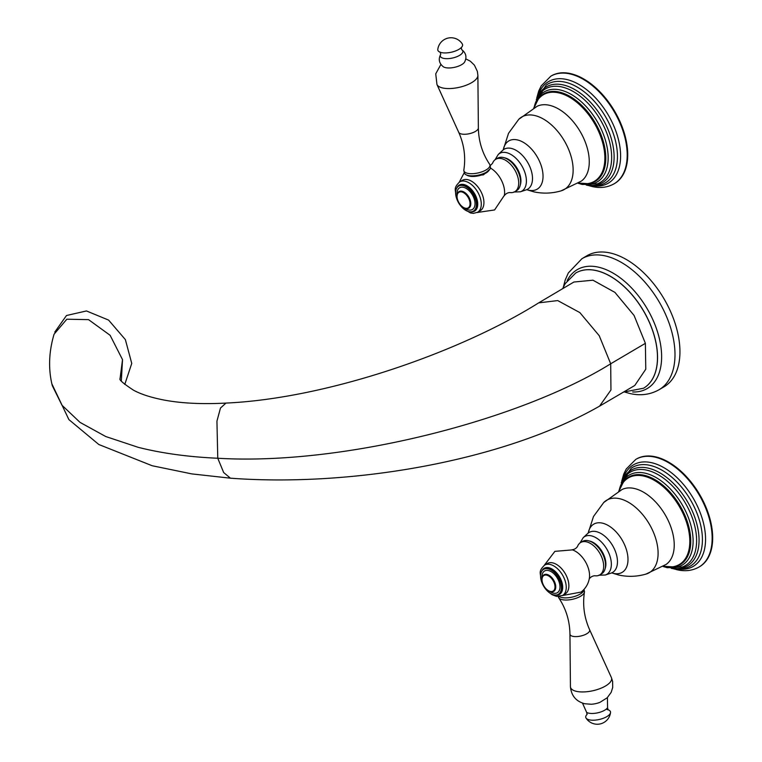<?xml version="1.0" encoding="UTF-8"?>
<svg xmlns="http://www.w3.org/2000/svg" width="762" height="762" viewBox="0 0 762 762"><rect width="100%" height="100%" fill="white"/><g stroke="black" fill="none" stroke-linecap="round" stroke-linejoin="round"><path stroke-width="1.14" d="M589.226 578.958C590.55 577.053 592.36 575.986 594.674 575.748L594.674 575.748A18.802 11.03 59.5 0 0 599.751 574.919A18.802 11.03 59.5 0 0 603.142 561.68A18.802 11.03 -120.5 0 0 580.654 542.515A18.802 11.03 -120.5 0 0 577.472 546.564L577.472 546.564C576.158 548.459 574.338 549.526 572.024 549.773M580.654 542.515L582.511 541.42A18.802 11.03 -120.5 0 1 604.999 560.575A18.802 11.03 59.5 0 1 601.609 573.824L599.751 574.919M673.303 568.7L677.066 569.747C685.171 571.624 692.525 570.7 699.145 566.966A62.417 36.614 59.5 0 0 705.926 508.664A62.417 36.614 59.5 0 0 655.025 457.143A62.417 36.614 -120.5 0 0 635.756 459.419L636.28 459.115A62.417 36.614 -120.5 0 1 655.549 456.838A62.417 36.614 59.5 0 1 706.441 508.349A62.417 36.614 59.5 0 1 699.659 566.661A62.417 36.614 59.5 0 1 699.402 566.814M568.385 581.501A17.631 10.344 59.5 0 1 565.204 593.912L562.566 595.474A17.631 10.344 59.5 0 0 565.747 583.054A17.631 10.344 -120.5 0 0 544.659 565.09L547.297 563.537A17.631 10.344 -120.5 0 1 568.385 581.501M544.239 565.356L554.898 551.355L572.443 549.888A20.088 11.782 -120.5 0 1 589.007 570.728A20.088 11.782 59.5 0 1 589.321 578.529C588.264 584.073 585.521 588.588 581.092 592.084L561.889 595.646M561.842 583.597A14.507 8.515 59.5 0 1 559.232 593.817L558.336 594.341A14.507 8.515 59.5 0 1 540.982 579.558A14.507 8.515 -120.5 0 1 543.601 569.338L544.487 568.814A14.507 8.515 -120.5 0 1 561.842 583.597M543.601 569.338A14.507 8.515 -120.5 0 1 560.956 584.121A14.507 8.515 59.5 0 1 558.336 594.341M542.011 579.863A9.068 5.324 -120.5 0 0 542.268 581.863A9.068 5.324 59.5 0 0 548.364 590.636A9.068 5.324 59.5 0 0 554.746 584.711A9.068 5.324 -120.5 0 0 547.507 575.396A9.068 5.324 -120.5 0 0 542.011 579.863L542.001 579.434A9.601 5.629 -120.5 0 1 544.001 574.796A9.601 5.629 -120.5 0 1 555.488 584.578A9.601 5.629 59.5 0 1 553.755 591.341A9.601 5.629 59.5 0 1 548.726 590.845A9.601 5.629 59.5 0 1 548.545 590.74M559.203 596.541A13.335 5.239 -12.5 0 0 561.632 597.494A13.335 5.239 167.5 0 0 576.091 595.96A13.335 5.239 167.5 0 0 584.006 589.407L584.435 591.274A13.335 5.239 167.5 0 1 584.454 592.093A13.335 5.239 167.5 0 1 575.967 598.322A13.335 5.239 167.5 0 1 562.108 599.646A13.335 5.239 -12.5 0 1 558.727 597.799C565.966 608.648 569.7 620.716 569.947 634.022A10.096 3.962 -12.5 0 0 572.795 636.318A10.096 3.962 167.5 0 0 584.359 634.927A10.096 3.962 167.5 0 0 589.588 629.669C584.197 617.506 582.482 604.98 584.454 592.093M558.289 596.579L558.394 597.046A13.335 5.239 -12.5 0 0 558.727 597.799M600.008 702.307A11.659 4.582 167.5 0 1 591.207 704.259L584.721 703.745C575.977 701.364 571.214 695.63 570.433 686.562A21.031 8.258 -12.5 0 0 576.367 691.344A21.031 8.258 167.5 0 0 600.456 688.438A21.031 8.258 167.5 0 0 611.362 677.485L612.61 681.399L612.715 687.41L611.181 692.334L607.2 697.782L600.008 702.307M587.159 714.289A12.668 4.972 -12.5 0 0 586.026 718.033A12.668 4.972 -12.5 0 0 589.283 719.842A12.668 4.972 167.5 0 0 602.523 718.566A12.668 4.972 167.5 0 0 610.524 712.603A12.668 4.972 167.5 0 0 607.914 709.689M504.263 195.748C505.606 193.834 507.416 192.767 509.711 192.529A18.802 11.03 -120.5 0 0 514.788 191.71A18.802 11.03 -120.5 0 0 518.189 178.46A18.802 11.03 59.5 0 0 495.7 159.306L497.557 158.21A18.802 11.03 59.5 0 1 520.046 177.365A18.802 11.03 -120.5 0 1 516.655 190.614L514.788 191.71M490.099 165.754L492.519 163.344A18.802 11.03 59.5 0 1 495.7 159.306M551.059 76.057A62.417 36.614 59.5 0 1 551.326 75.895A62.417 36.614 59.5 0 1 570.586 73.628A62.417 36.614 -120.5 0 1 621.487 125.139A62.417 36.614 -120.5 0 1 614.705 183.452A62.417 36.614 -120.5 0 1 614.448 183.604M462.344 180.327A17.631 10.344 59.5 0 1 483.432 198.291A17.631 10.344 -120.5 0 1 480.25 210.703L477.603 212.265A17.631 10.344 -120.5 0 0 480.784 199.844A17.631 10.344 59.5 0 0 459.705 181.88L462.344 180.327M466.306 174.898L469.697 176.213L483.479 174.831L490.061 168.935M459.534 185.604A14.507 8.515 59.5 0 1 476.888 200.387A14.507 8.515 -120.5 0 1 474.269 210.607L473.373 211.131A14.507 8.515 -120.5 0 0 475.993 200.911A14.507 8.515 59.5 0 0 458.638 186.128L459.534 185.604M473.373 211.131A14.507 8.515 -120.5 0 1 456.028 196.348A14.507 8.515 59.5 0 1 458.638 186.128M457.057 196.444A9.601 5.629 59.5 0 1 457.048 196.225A9.601 5.629 59.5 0 1 459.048 191.586A9.601 5.629 59.5 0 1 470.535 201.368A9.601 5.629 -120.5 0 1 468.801 208.131A9.601 5.629 -120.5 0 1 463.772 207.635A9.601 5.629 -120.5 0 1 463.591 207.521M457.057 196.644A9.068 5.324 59.5 0 0 457.314 198.653A9.068 5.324 -120.5 0 0 463.41 207.426A9.068 5.324 -120.5 0 0 469.792 201.501A9.068 5.324 59.5 0 0 462.553 192.186A9.068 5.324 59.5 0 0 457.057 196.644L457.048 196.225M489.928 164.954A13.335 5.239 167.5 0 1 482.384 171.669A13.335 5.239 167.5 0 1 467.592 173.326A13.335 5.239 -12.5 0 1 463.877 170.726A13.335 5.239 -12.5 0 1 463.858 169.907C465.839 157.02 464.125 144.494 458.724 132.331A10.096 3.962 -12.5 0 0 461.429 133.988A10.096 3.962 167.5 0 0 472.25 132.874A10.096 3.962 167.5 0 0 478.365 127.978C478.612 141.284 482.356 153.352 489.595 164.201A13.335 5.239 167.5 0 1 489.928 164.954L490.404 167.107A13.335 5.239 167.5 0 1 489.642 169.564L488.68 170.802A12.002 4.715 167.5 0 1 469.697 176.213M489.642 169.564A13.335 5.239 167.5 0 1 468.078 175.479A13.335 5.239 -12.5 0 1 466.087 174.784A13.335 5.239 -12.5 0 1 464.363 172.879L463.877 170.726M468.868 176.022A12.002 4.715 167.5 0 1 467.487 175.508L466.087 174.784M461.705 49.663L461.686 49.654C466.058 52.969 467.039 57.102 464.63 62.036A11.659 4.582 167.5 0 1 445.494 67.627A11.659 4.582 -12.5 0 1 443.313 66.77C439.036 63.313 438.179 59.15 440.741 54.293A11.535 4.524 -12.5 0 0 443.532 58.341A11.535 4.524 167.5 0 0 458.133 56.14A11.535 4.524 167.5 0 0 461.705 49.663L461.229 47.501M462.296 43.967A12.668 4.972 167.5 0 1 459.562 48.959A12.668 4.972 167.5 0 1 442.379 52.768A12.668 4.972 167.5 0 1 441.35 52.578A12.668 4.972 -12.5 0 1 437.798 49.397A13.335 13.335 0 0 1 462.296 43.967M51.806 383.724L68.885 419.586L98.831 444.513L152.219 465.753L191.919 473.916L230.429 478.184C349.996 487.108 501.844 461.886 599.551 406.156L634.794 385.458L645.776 369.218L645.385 343.329L634.079 315.458L614.934 292.398L592.95 280.197L573.872 282.035L538.677 302.866L557.708 300.58L579.853 312.591L599.227 335.709L610.695 363.779C521.351 419.395 344.634 465.839 217.77 458.248C188.462 456.952 161.982 453.323 138.322 447.361L105.728 436.521L80.01 422.367L61.998 405.251L52.292 385.639C48.197 369.179 48.787 352.034 54.073 334.204L66.837 319.211L88.544 319.64L110.119 335.299L122.52 359.645L120.025 378.857M122.52 359.645L121.32 380.886M664.093 386.772A76.019 44.596 -120.5 0 0 672.351 315.763A76.019 44.596 -120.5 0 0 610.362 253.022A76.019 44.596 59.5 0 0 586.892 255.784L581.939 258.699A76.019 44.596 59.5 0 1 605.409 255.937A76.019 44.596 -120.5 0 1 667.398 318.678A76.019 44.596 -120.5 0 1 659.14 389.696L664.093 386.772M605.218 568.3A17.678 10.373 -120.5 0 0 602.38 552.059A17.678 10.373 -120.5 0 0 589.702 541.068A17.678 10.373 -120.5 0 0 589.093 540.944M598.77 575.215L605.295 575.015A21.879 12.84 -120.5 0 0 609.657 555.174A21.879 12.84 -120.5 0 0 591.331 535.838A21.879 12.84 -120.5 0 0 583.254 537.62L580.006 542.954M583.254 537.62L587.683 533.505A23.193 13.602 -120.5 0 1 596.246 531.619A23.193 13.602 59.5 0 1 615.667 552.107A23.193 13.602 59.5 0 1 611.038 573.129L605.295 575.015M611.905 572.938A27.984 16.412 -120.5 0 0 613.515 573.386A27.984 16.412 59.5 0 0 627.202 552.66A27.984 16.412 59.5 0 0 602.38 523.132A27.984 16.412 -120.5 0 0 588.283 532.848M603.733 502.501A42.024 24.651 -120.5 0 1 619.63 498.71A42.024 24.651 59.5 0 1 654.968 536.248A42.024 24.651 59.5 0 1 645.938 574.11L666.178 564.385A43.501 25.517 59.5 0 0 669.503 523.465A43.501 25.517 59.5 0 0 634.413 488.499A43.501 25.517 -120.5 0 0 622.049 489.509L603.733 502.501L593.484 516.522L588.235 532.905M619.087 491.033A50.244 29.47 -120.5 0 1 643.823 476.107A50.244 29.47 59.5 0 1 688.4 529.123A50.244 29.47 59.5 0 1 663.826 566.337A50.244 29.47 -120.5 0 1 663.407 566.233M663.331 566.29L673.827 566.909A50.787 29.794 59.5 0 0 687.562 522.38A50.787 29.794 59.5 0 0 644.271 475.298A50.787 29.794 -120.5 0 0 623.545 481.594L619.001 491.08M619.039 490.947A52.245 30.651 -120.5 0 1 645.29 473.212A52.245 30.651 59.5 0 1 691.639 528.342A52.245 30.651 59.5 0 1 666.083 567.033A52.245 30.651 -120.5 0 1 663.464 566.318M663.026 566.471L667.226 567.709L682.361 567.023A54.226 31.804 59.5 0 0 692.163 517.484A54.226 31.804 59.5 0 0 646.976 470.202A54.226 31.804 -120.5 0 0 627.583 474.069L618.696 491.252M622.392 480.412A55.521 32.566 -120.5 0 1 648.243 468.144A55.521 32.566 59.5 0 1 696.868 524.094A55.521 32.566 59.5 0 1 674.303 568.49M671.255 568.3C677.837 569.814 683.838 569.262 689.267 566.661A57.188 33.547 59.5 0 0 697.135 513.655A57.188 33.547 59.5 0 0 650.072 465.382A57.188 33.547 -120.5 0 0 631.241 468.211L621.221 482.708M623.964 476.269A58.922 34.557 -120.5 0 1 651.624 462.705A58.922 34.557 59.5 0 1 703.326 522.475A58.922 34.557 59.5 0 1 678.685 569.128M541.772 571.157A15.126 8.868 -120.5 0 1 552.355 569.224A15.126 8.868 -120.5 0 1 562.27 583.692A15.126 8.868 59.5 0 1 555.86 595.065M542.049 578.377A12.592 7.382 -120.5 0 1 549.04 570.69A12.592 7.382 -120.5 0 1 559.632 583.825A12.592 7.382 59.5 0 1 549.678 591.331M607.419 697.573L607.581 707.707A11.535 4.524 167.5 0 1 588.693 713.146A11.535 4.524 -12.5 0 1 586.626 712.346L582.492 703.097M477.164 212.503L494.586 209.95L504.368 195.32A20.088 11.782 -120.5 0 0 504.053 187.509A20.088 11.782 59.5 0 0 490.404 168.011M520.265 185.08A17.678 10.373 -120.5 0 0 517.427 168.85A17.678 10.373 -120.5 0 0 504.749 157.848A17.678 10.373 -120.5 0 0 504.139 157.734M513.817 192.005L520.341 191.805A21.879 12.84 -120.5 0 0 524.704 171.964A21.879 12.84 -120.5 0 0 506.378 152.629A21.879 12.84 -120.5 0 0 498.3 154.41L495.043 159.744M498.3 154.41L502.729 150.295A23.193 13.602 59.5 0 1 511.283 148.4A23.193 13.602 -120.5 0 1 530.704 168.897A23.193 13.602 -120.5 0 1 526.085 189.919L520.341 191.805M526.952 189.719A27.984 16.412 59.5 0 0 528.561 190.176A27.984 16.412 -120.5 0 0 542.249 169.45A27.984 16.412 -120.5 0 0 517.417 139.922A27.984 16.412 59.5 0 0 503.32 149.628M503.272 149.695L508.521 133.312L518.779 119.291A42.024 24.651 59.5 0 1 534.667 115.5A42.024 24.651 -120.5 0 1 570.014 153.038A42.024 24.651 -120.5 0 1 560.984 190.9C551.879 193.51 542.763 193.805 533.629 191.786L526.875 189.728M560.984 190.9L581.225 181.175A43.501 25.517 -120.5 0 0 584.54 140.256A43.501 25.517 -120.5 0 0 549.45 105.289A43.501 25.517 59.5 0 0 537.096 106.299L518.779 119.291M534.133 107.823A50.244 29.47 59.5 0 1 558.87 92.897A50.244 29.47 -120.5 0 1 603.447 145.913A50.244 29.47 -120.5 0 1 578.872 183.128A50.244 29.47 59.5 0 1 578.444 183.023M579.539 183.28A50.787 29.794 -120.5 0 0 588.874 183.699A50.787 29.794 -120.5 0 0 602.609 139.17A50.787 29.794 -120.5 0 0 559.318 92.078A50.787 29.794 59.5 0 0 538.591 98.374L534.048 107.871M534.086 107.737A52.245 30.651 59.5 0 1 560.327 90.002A52.245 30.651 -120.5 0 1 606.685 145.123A52.245 30.651 -120.5 0 1 581.13 183.823A52.245 30.651 59.5 0 1 578.51 183.109M578.072 183.261L582.273 184.49L597.408 183.804A54.226 31.804 -120.5 0 0 607.209 134.274A54.226 31.804 -120.5 0 0 562.023 86.992A54.226 31.804 59.5 0 0 542.63 90.859L533.743 108.042M537.439 97.193A55.521 32.566 59.5 0 1 563.289 84.934A55.521 32.566 -120.5 0 1 611.915 140.875A55.521 32.566 -120.5 0 1 589.35 185.28M586.292 185.09C592.884 186.604 598.884 186.052 604.304 183.442A57.188 33.547 -120.5 0 0 612.172 130.445A57.188 33.547 -120.5 0 0 565.118 82.163A57.188 33.547 59.5 0 0 546.287 85.001L536.267 99.498M539.001 93.05A58.922 34.557 59.5 0 1 566.671 79.496A58.922 34.557 -120.5 0 1 618.373 139.265A58.922 34.557 -120.5 0 1 593.731 185.918M588.34 185.49L592.103 186.538C600.208 188.414 607.571 187.481 614.182 183.756A62.417 36.614 -120.5 0 0 620.963 125.444A62.417 36.614 -120.5 0 0 570.071 73.933A62.417 36.614 59.5 0 0 550.802 76.21L541.23 85.858L538.734 91.011L536.762 97.974M456.819 187.947A15.126 8.868 59.5 0 1 467.401 186.014A15.126 8.868 59.5 0 1 477.307 200.482A15.126 8.868 -120.5 0 1 470.897 211.846M457.086 195.158A12.592 7.382 59.5 0 1 464.087 187.481A12.592 7.382 59.5 0 1 474.678 200.606A12.592 7.382 -120.5 0 1 464.725 208.112M458.724 132.331L436.959 84.515A21.031 8.258 -12.5 0 0 442.598 87.954A21.031 8.258 167.5 0 0 465.134 85.63A21.031 8.258 167.5 0 0 477.888 75.438L477.364 71.371L474.383 65.113L470.325 61.198L465.83 58.903M599.551 406.156L610.953 389.982L610.695 363.779L645.385 343.329M230.429 478.184L223.666 472.535L217.77 458.248L216.932 421.148L220.475 408.041L225.981 403.079C328.174 398.431 460.858 351.758 538.677 302.866M562.823 288.427L565.194 283.645L575.662 273.053A66.846 39.214 59.5 0 1 596.294 270.624A66.846 39.214 -120.5 0 1 650.805 325.793A66.846 39.214 -120.5 0 1 643.538 388.239L643.614 388.191A66.846 39.214 59.5 0 1 643.576 388.22L623.878 392.02M575.691 273.034A66.846 39.214 59.5 0 1 575.729 273.015A66.846 39.214 59.5 0 1 596.36 270.586A66.846 39.214 59.5 0 1 650.872 325.755A66.846 39.214 59.5 0 1 643.614 388.191M567.138 280.74A68.99 40.472 59.5 0 1 598.475 267.167A68.99 40.472 59.5 0 1 658.558 335.423A68.99 40.472 59.5 0 1 632.689 391.973M587.683 533.505L588.312 532.981M611.829 572.853L611.038 573.129M611.829 572.948L618.592 574.996C627.726 577.015 636.841 576.72 645.938 574.11M635.756 459.419L626.193 469.068L623.687 474.221L621.725 481.184M699.145 566.966L699.659 566.661M544.659 565.09C537.924 571.529 540.829 573.138 540.753 578.453L540.81 578.701M548.792 592.245L552.174 594.731L556.622 596.417L562.566 595.474M589.588 629.669L611.362 677.485M569.947 634.022L570.433 686.562M586.607 712.337L587.092 714.499M606.79 709.393L608.066 709.841L607.59 707.688M586.026 718.033A13.335 13.335 0 0 0 610.524 712.603M526.866 189.633L526.085 189.919M503.349 149.771L502.729 150.295M588.874 183.699L578.368 183.07M550.802 76.21L551.326 75.895M614.182 183.756L614.705 183.452M459.276 182.147L464.296 172.612M459.705 181.88C452.961 188.309 455.876 189.929 455.8 195.234L455.857 195.491M477.603 212.265L473.412 213.37L470.487 212.941L463.839 209.036M478.365 127.978L477.888 75.438M436.959 84.515L435.74 73.828L440.903 64.427M440.255 52.159L440.741 54.293M119.967 378.724C119.12 379.895 123.673 383.743 133.617 390.268C141.132 394.316 151.295 397.573 164.087 400.06C181.537 403.327 202.168 404.336 225.981 403.079M124.778 384.439L131.75 363.426L125.378 339.623L108.595 320.088L86.468 310.953L66.494 315.506L54.778 332.089M581.939 258.699L568.328 272.948L565.223 279.978L563.27 287.36M625.021 392.144L629.917 393.506C640.432 395.964 650.177 394.697 659.14 389.696"/></g></svg>
